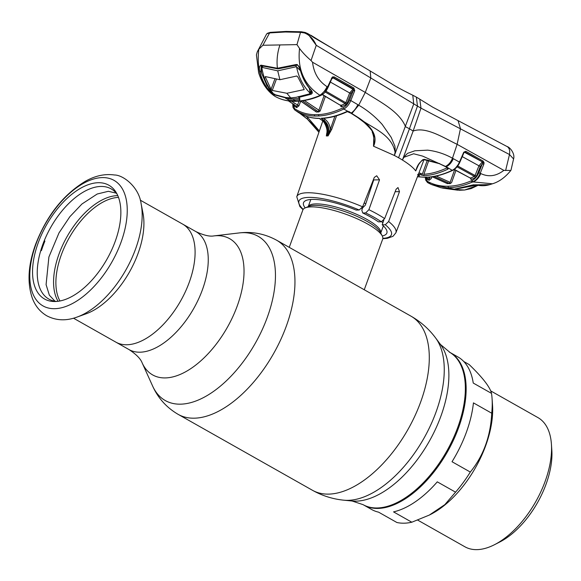 <?xml version="1.0" encoding="UTF-8"?>
<svg xmlns="http://www.w3.org/2000/svg" width="581" height="581" viewBox="0 0 581 581"><rect width="100%" height="100%" fill="white"/><g stroke="black" fill="none" stroke-linecap="round" stroke-linejoin="round"><path stroke-width="0.87" d="M189.224 282.388A67.81 36.058 -60.5 0 0 182.645 224.106A67.81 36.058 119.5 0 1 189.224 282.388A67.81 36.058 119.5 0 1 115.909 342.165A67.81 36.058 -60.5 0 0 189.224 282.388M491.722 413.214L473.442 402.88A87.637 46.603 119.5 0 1 452.025 461.728L470.305 472.055C483.465 455.838 490.604 436.222 491.722 413.214A87.637 46.603 -60.5 0 0 492.238 402.865A87.637 46.603 -60.5 0 0 492.071 398.566A87.637 46.603 -60.5 0 0 491.511 393.373L473.239 383.046A87.637 46.603 119.5 0 0 457.886 356.916L450.057 352.485A87.637 46.603 119.5 0 1 458.554 427.812A87.637 46.603 119.5 0 1 363.808 505.071A87.637 46.603 -60.5 0 0 429.076 477.843A87.637 46.603 -60.5 0 0 466.136 388.108A87.637 46.603 -60.5 0 0 450.057 352.485L440.5 344.497L435.561 337.881C428.872 328.919 420.659 321.671 410.927 316.129L363.503 289.331M364.258 289.752L382.683 239.125A42.493 10.778 -160 0 0 382.254 235.959A42.493 10.778 -160 0 0 352.696 216.88A42.493 10.778 -160 0 0 311.431 206.88A42.493 10.778 -160 0 0 305.192 207.911A42.493 10.778 -160 0 0 302.824 210.061L289.251 247.353M411.82 522.217L429.337 515.064L444.821 504.649L455.555 492.172L437.282 481.845A87.637 46.603 119.5 0 1 393.548 511.883L411.82 522.217A87.637 46.603 -60.5 0 1 396.874 522.493L378.601 512.166A87.637 46.603 119.5 0 1 371.637 509.501L363.009 504.62L352.028 501.004L343.814 500.19C332.688 499.072 322.244 495.775 312.476 490.291L178.142 414.362A100.034 53.198 -60.5 0 0 286.295 326.173A100.034 53.198 -60.5 0 0 276.592 240.2L363.51 289.331M365.798 203.742A42.493 10.778 -160 0 0 364.142 202.98M491.511 393.373C490.088 387.171 482.651 377.577 469.194 364.577L463.761 361.505M429.337 515.064L430.826 514.301A80.556 42.841 -60.5 0 0 492.681 409.104A80.556 42.841 -60.5 0 0 492.521 405.146L492.071 398.566M417.761 520.133L464.916 546.794A74.201 39.457 -60.5 0 0 494.584 544.658A74.201 39.457 -60.5 0 0 551.558 447.762A74.201 39.457 -60.5 0 0 551.413 444.124A74.201 39.457 -60.5 0 0 537.941 417.601L490.684 390.89M494.584 544.658L499.871 541.95A67.824 36.073 -60.5 0 0 551.95 453.376A67.824 36.073 -60.5 0 0 551.819 450.05L551.413 444.124M455.555 492.172A87.637 46.603 -60.5 0 0 470.305 472.055M141.139 203.873C139.113 187.184 123.252 174.939 114.508 174.997C104.885 173.617 95.139 175.738 85.254 181.352C63.198 194.766 46.64 215.783 35.572 244.405C28.106 264.951 27.046 282.947 32.398 298.387C35.31 306.049 40.111 311.859 46.8 315.81C56.139 320.683 66.263 321.09 77.171 317.037A76.474 40.67 119.5 0 0 135.547 249.067A76.474 40.67 119.5 0 0 141.139 203.873L143.013 213.394A67.81 36.058 119.5 0 1 138.053 253.461A67.81 36.058 119.5 0 1 86.293 313.733L77.171 317.037A76.474 40.67 119.5 0 1 75.791 317.509M38.208 242.836A65.355 34.758 119.5 0 1 77.81 189.943A65.355 34.758 119.5 0 1 116.244 192.601A65.355 34.758 119.5 0 1 115.205 241.391A65.355 34.758 119.5 0 1 54.672 301.524A65.355 34.758 119.5 0 1 38.208 242.836M56.713 301.437A63.293 33.662 119.5 0 1 42.718 244.681A63.293 33.662 119.5 0 1 79.931 194.207A63.293 33.662 119.5 0 1 117.224 194.395M44.664 241.66L44.025 241.26M44.316 240.556L44.904 241.086A65.98 35.085 119.5 0 0 43.655 244.231L42.507 247.368A65.98 35.085 119.5 0 0 41.476 250.513L40.692 250.832M418.349 165.084L415.735 170.908L414.5 169.398C411.842 166.493 407.826 163.37 402.43 160.029A53.822 13.653 20 0 0 398.573 157.756A53.822 13.653 -160 0 0 394.383 155.483L413.73 104.028L412.786 95.219C404.042 90.956 397.07 87.208 391.899 83.991L307.661 33.538L316.253 45.296L370.823 77.992L370.148 70.911M373.583 146.23L394.383 155.483L395.095 152.382C391.732 133.507 370.613 127.682 358.128 117.478C366.226 122.809 379.473 133.056 373.568 146.267L373.503 146.216C374.462 141.357 374.019 136.608 372.181 131.967L372.298 131.386M336.566 115.779L331.657 129.447L328.069 135.91L334.874 116.265M303.006 209.668L299.89 206.589L296.768 196.748A52.74 13.378 20 0 1 362.617 206.829L374.295 177.416L376.706 175.76L379.531 179.819L368.891 209.705A52.74 13.378 20 0 1 377.41 214.142A52.74 13.378 20 0 1 384.644 218.609L381.325 221.789L378.384 221.84A44.345 11.25 -160 0 0 362.726 212.987L361.818 210.177L362.602 207.889L365.333 205.144L373.721 179.928L379.531 179.819M362.617 206.829L359.181 210.002L356.088 210.061A44.345 11.25 -160 0 0 303.543 202.675A44.345 11.25 -160 0 0 305.207 207.904M372.958 182.231A43.379 11.003 20 0 1 372.436 182.085M305.192 207.911L308.918 206.328A39.428 10 -160 0 1 314.706 205.376A39.428 10 -160 0 1 352.994 214.65A39.428 10 -160 0 1 380.417 232.349L382.254 235.959A44.345 11.25 -160 0 0 386.881 233.01A44.345 11.25 -160 0 0 382.196 224.818L383.787 220.148M384.644 218.609L396.126 189.203L398 187.554L399.474 191.643L388.631 221.535A52.74 13.378 20 0 1 395.879 232.821L424.036 159.615M382.85 238.341A49.196 12.477 -160 0 0 385.29 224.76L382.196 224.818M385.29 224.76L388.631 221.535M381.325 221.789A49.196 12.477 -160 0 0 365.66 212.936L368.891 209.705M365.66 212.936L362.726 212.987M326.333 135.947C328.047 129.345 326.573 124.102 321.903 120.202L322.883 120.194C327.553 124.109 328.984 129.352 327.183 135.918L326.333 135.947L326.805 133.005M301.866 114.442A1.06 0.632 124.9 0 1 301.285 114.464L307.32 119.076L318.925 132.265M319.368 130.994L307.908 117.711L306.005 116.2M307.908 117.711A1.06 0.61 129.2 0 1 306.565 118.444L301.285 114.464A1.06 0.632 124.9 0 1 301.27 114.457L300.871 114.101M301.118 114.058A1.06 0.632 124.3 0 1 300.66 114.029L301.27 114.45M301.706 31.882A1.06 0.871 93.7 0 0 301.357 31.773L305.192 32.463A1.06 0.61 105 0 1 305.345 32.551L307.661 33.538M314.452 37.939L309.208 34.468M328.519 46.139L330.676 47.352M398.573 157.756L409.445 128.779L405.531 126.731C399.329 111.276 379.611 101.69 365.275 92.415L370.823 77.992L417.47 106.105L416.366 97.114L419.787 99.177L420.993 108.139L509.486 154.524L513.582 158.94L511.019 170.044L510.83 170.451L503.843 170.371L457.116 144.328L460.464 128.662L458.046 120.601L507.053 146.528A10.625 6.544 117.8 0 1 507.06 146.528A10.625 6.544 117.8 0 1 509.486 154.524L505.623 170.531M417.47 106.105L420.993 108.139L413.149 131.037C425.938 126.317 443.281 137.682 457.116 144.328L452.483 158.206C444.603 153.856 436.331 151.176 427.674 150.159L414.878 150.777L408.581 153.014C406.794 153.166 404.151 157.72 403.737 156.492L413.149 131.037L409.445 128.779L417.47 106.105M427.224 182.078L431.451 184.533L459.448 190.256L464.604 190.016L455.402 189.515L454.901 188.985L473.116 184.889L489.754 184.635L492.441 183.792C499.115 181.795 505.245 177.35 510.83 170.451M457.247 165.716L475.076 175.506L478.86 166.013L482.085 162.135A1.06 0.704 62.7 0 1 482.709 162.833L482.47 161.939L465.098 152.077L464.611 152.331L482.47 161.939A1.06 0.654 -60.5 0 0 483.189 161.126L484.053 162.716L482.709 162.833L478.78 172.724C477.161 176.493 474.982 179.057 472.244 180.408L471.264 180.836C463.064 184.3 455.279 186.109 447.915 186.254C440.551 186.385 433.927 184.845 428.037 181.65L427.347 181.25A1.06 0.893 120.2 0 0 427.66 182.63L427.979 182.775M427.347 181.25L425.568 177.459M459.448 190.256L441.117 187.786L431.458 184.533L428.32 183L428.037 181.65M507.01 146.506A10.625 6.544 117.8 0 1 507.053 146.528C510.111 147.284 515.202 153.849 513.582 158.94M307.654 33.538L305.192 32.463A1.06 0.61 105 0 0 304.48 32.957L300.53 32.34L285.329 31.999L269.606 32.921L267.02 33.654L266.396 34.402L267.282 33.342A1.06 0.98 52.8 0 0 267.02 33.654M311.031 60.533L312.542 62.232C313.834 73.126 318.678 81.275 327.059 86.663C325.062 90.73 322.658 93.585 319.826 95.233L319.151 95.814L319.826 95.233C304.059 84.695 297.298 69.11 299.549 48.477C302.425 52.406 306.252 56.422 311.031 60.533L316.253 45.296C313.566 39.145 309.637 35.034 304.48 32.957M267.282 33.342L270.267 32.354L286.07 31.432L301.357 31.773A1.06 0.871 93.7 0 0 300.53 32.34L296.971 44.621L262.91 45.26L258.814 49.24L257.252 51.898L256.424 54.934L258.632 72.763C262.046 83.33 267.289 91.05 274.363 95.923L274.857 96.257L274.377 95.93M270.267 32.354A1.06 0.842 84.5 0 0 269.606 32.921L262.91 45.26M426.055 176.987L426.301 178.643A1.06 0.893 123.9 0 0 426.447 177.866M426.301 178.643L429.061 180.313A1.06 0.893 118.5 0 0 428.763 178.948L428.763 178.948M428.756 178.941L425.27 177.321L428.734 178.933L429.976 178.098L428.059 177.212M445.445 166.449A1.06 0.654 -61.1 0 0 445.678 166.791A1.06 0.654 -61.1 0 0 446.15 166.783L452.236 170.32C442.664 174.779 433.673 177.089 425.256 177.256L417.456 176.733M459.615 162.346L459.811 162.31C458.039 166.166 455.686 168.846 452.744 170.349A1.06 0.712 -115 0 1 452.236 170.32C455.272 168.773 457.697 165.999 459.506 161.997L463.74 152.215L465.802 151.271L483.189 161.126M484.053 162.716L483.799 164.321L482.339 163.784L480.32 166.544L462.258 156.623M480.32 166.544L476.529 176.036L475.127 177.721A1.06 0.719 64.2 0 0 474.401 176.363L456.55 166.544M475.127 177.721L471.162 179.522A1.06 0.748 67.1 0 0 470.472 178.149L474.401 176.363L475.076 175.506L476.529 176.036M464.735 152.266L465.098 152.077A1.06 0.654 -60.4 0 0 465.802 151.271M463.849 152.68L463.74 152.215M454.335 169.405L470.472 178.149L454.153 169.529M455.932 170.487L451.604 182.579L450.137 183.669L446.854 183.371A1.06 0.581 114.6 0 1 446.709 183.342L432.184 176.769M436.208 176.043L450.122 182.34L454.618 169.783M450.137 183.669L449.222 183.327A1.06 0.581 -65.4 0 0 450.122 182.34M447.029 183.458L447.464 183.719M429.061 180.313L431.291 178.534L431.959 176.798M471.162 179.522L470.145 177.801M471.264 180.836L471.961 182.209C463.732 185.717 455.882 187.54 448.416 187.685L447.915 186.254M478.018 185.295L464.604 190.016L471.169 188.578L478.069 185.303M471.961 182.209L473.203 181.933L492.434 183.792M455.402 189.515A1.06 0.61 -77.9 0 0 456.012 188.934M473.718 184.743A1.06 0.763 -109.6 0 1 473.116 184.889M483.327 162.825L484.06 163.21M457.617 188.752L477.001 185.078M475.948 184.751A1.06 0.697 -75 0 0 476.159 184.867A1.06 0.697 -75 0 0 476.456 184.852M503.843 170.371C496.247 176.225 488.548 177.285 480.756 173.537C479.02 177.757 476.507 180.553 473.217 181.926L473.203 181.933M480.756 173.537L480.233 173.254C478.439 177.445 476.013 180.284 472.949 181.78L473.217 181.926M472.244 180.408A1.06 0.741 66.1 0 0 472.949 181.78M483.799 164.321L480.233 173.254L478.78 172.724M463.907 152.796L459.811 162.31L452.483 158.206C450.9 162.157 448.568 164.895 445.496 166.427L446.15 166.783A10.625 6.558 118.9 0 0 453.274 158.628M312.542 62.232L365.275 92.415L358.702 105.19C367.388 110.208 375.224 116.636 382.218 124.465L391.216 137.406L394.412 145.003C395.646 146.87 394.593 152.309 395.741 151.975L395.095 152.382M328.054 87.39L326.863 89.685C325.738 91.936 323.697 93.875 320.748 95.495A1.06 0.734 -113.2 0 1 320.131 95.4L326.348 89.394L332.383 76.983L334.148 76.874L353.902 88.014L354.744 90.607L350.815 100.557L358.702 105.19L351.868 113.506L358.128 117.478A1.06 0.443 -55.6 0 1 357.722 117.536L351.49 113.564A1.06 0.465 -59.4 0 0 351.868 113.506L348.774 111.436M327.059 86.663L328.054 87.375L331.874 78.58L331.417 78.181M300.718 70.875C302.81 78.261 306.231 84.608 310.988 89.902C312.716 91.965 312.716 93.425 310.988 94.275L298.779 97.39L299.694 98.247L299.861 99.7L294.059 100.193L288.496 99.917L284.893 97.652L274.748 94.95L269.279 90.687C264.813 85.385 261.661 79.038 259.823 71.645C258.988 68.224 259.351 66.052 260.913 65.152L277.377 68.26L296.433 64.484C298.525 65.319 299.956 67.454 300.718 70.875L300.718 70.875M310.988 89.902L310.733 89.881C305.991 84.572 302.592 78.232 300.522 70.853C299.142 66.989 298.009 65.065 297.123 65.079L278.052 68.87A0.712 0.552 81 0 1 277.398 68.26L277.398 68.26C276.527 60.184 277.384 52.413 279.94 44.94M299.549 48.477L296.971 44.621M288.496 97.811L288.22 98.603L293.725 98.872L294.059 100.193L295.431 101.203C302.839 101.036 310.748 99.242 319.151 95.814L319.209 95.771M320.748 95.495L319.768 95.909C312.375 99.169 304.408 100.985 295.874 101.341L295.431 101.203C287.987 101.319 281.349 99.794 275.532 96.635L274.857 96.257A1.06 0.901 -59.9 0 0 274.907 96.286L274.61 96.083C261.624 85.494 256.359 69.88 258.814 49.24M288.663 100.92L296.455 106.323L288.437 100.891M299.709 99.547L297.457 105.35L296.455 106.323A1.06 0.893 121.3 0 1 296.659 107.638L298.925 105.865L291.509 101.217M298.925 105.865L300.74 101.174M293.746 104.181L293.964 105.822A1.06 0.893 126.6 0 0 293.928 104.653L293.979 104.057M274.748 94.95L274.653 94.115M269.279 90.687L270.187 90.186M261.058 70.875L260.847 71.441L267.173 86.155M261.297 65.726L260.847 71.441L259.823 71.645M260.913 65.152L261.341 65.74L261.029 66.27M277.355 68.26L277.958 68.87M286.97 97.681A1.06 0.501 131.9 0 1 285.816 98.501M286.992 97.637L288.22 98.603A1.06 0.879 96.2 0 0 288.496 99.917M293.725 98.872L299.484 98.392A1.06 0.835 82.3 0 0 299.861 99.7M298.336 96.584L299.426 98.182A1.06 0.501 -48.1 0 0 299.694 98.247M298.532 96.889A0.712 0.552 -99.2 0 0 298.779 97.39L298.787 96.736M298.714 97.397A0.712 0.574 -91.1 0 1 298.496 96.896M309.266 93.919L311.765 92.394L310.726 89.866M310.988 94.275L310.704 93.439M296.433 64.484L297.479 64.687M417.841 175.716L419.598 175.803L417.739 174.46L420.012 174.423L418.538 173.901M419.054 175.084A1.06 0.864 91.9 0 0 419.598 175.803M418.4 174.264L418.872 174.453M418.966 172.789L422.372 174.082L427.449 159.913M422.372 174.082A1.06 0.588 113.6 0 1 421.479 175.077L420.012 174.423A1.06 0.581 114.6 0 0 420.913 173.428M447.61 167.851A1.06 0.901 -29 0 0 448.459 168.236L447.958 169.151C439.73 173.007 431.879 175.193 424.399 175.716L421.479 175.077M428.916 160.182L423.861 174.285A1.06 0.85 86.1 0 0 424.399 175.716M423.861 174.285C431.276 173.77 439.069 171.606 447.232 167.786A1.06 0.726 64.9 0 0 447.958 169.151M447.588 167.815L447.515 167.793A1.06 0.661 -61.6 0 0 447.987 167.786M403.853 157.328L402.43 160.029L403.737 156.492L403.853 157.328L413.657 153.776L422.656 156.115L445.496 166.427A1.06 0.654 -61.8 0 1 445.024 166.435L439.316 163.66A1.06 0.675 -66.3 0 0 439.766 163.631L424.253 159.31A1.06 0.719 -90.7 0 1 423.76 159.615A1.06 0.719 -90.7 0 0 423.76 159.615L439.316 163.66M419.01 163.726L415.945 170.386C417.289 165.113 420.056 161.424 424.253 159.31M415.735 170.908L415.945 170.386M351.36 113.201A1.06 0.465 -59.4 0 0 351.49 113.564M372.762 131.589L373.91 134.632L373.503 146.216M372.682 132.032L372.181 131.967M322.883 120.194L323.878 120.165L321.155 118.263L322.266 118.212A1.06 0.85 -93.5 0 0 322.738 118.35C330.524 117.856 338.738 115.619 347.373 111.646L350.757 113.135A1.06 0.465 -60 0 0 351.135 113.07A10.625 4.677 120 0 0 357.823 104.674M347.365 111.298L347.837 111.145M322.266 118.212C330.211 117.711 338.636 115.372 347.54 111.182L347.736 111.138M292.947 103.977L294.567 108.64C300.384 112.482 307.044 114.501 314.561 114.697L318.7 114.624C326.449 114.137 334.612 111.835 343.189 107.725C345.862 106.301 347.968 103.767 349.515 100.114L350.815 100.557C349.087 104.602 346.748 107.427 343.792 109.025C335.143 113.164 326.907 115.474 319.085 115.968L314.917 116.047C307.342 115.844 300.617 113.811 294.756 109.947L297.835 112.075M347.54 111.182L343.792 109.025A1.06 0.719 64.3 0 1 343.189 107.725M323.777 118.19L324.895 119.243C327.938 121.458 329.739 124.712 330.291 129.018L331.657 129.447M323.682 118.401L321.155 118.263M327.183 135.918L328.069 135.91C329.957 129.309 328.555 124.065 323.878 120.165A1.06 0.537 -55.8 0 0 324.895 119.243M321.605 120.006A1.06 0.545 124.4 0 0 321.721 120.151L321.721 120.151A1.06 0.545 124.4 0 0 321.903 120.202L319.18 118.299L318.097 118.284C310.421 118.081 303.689 116.026 297.886 112.111L294.756 109.947A1.06 0.893 123.5 0 1 294.567 108.64M320.167 118.742L319.18 118.299M318.94 118.299A1.06 0.864 -88.6 0 1 318.097 118.284M349.515 100.114L353.342 90.447L354.642 90.897M350.989 93.432L347.133 103.178L345.826 102.735L349.682 92.989L350.989 93.432L353.437 90.28L354.744 90.607M329.834 81.768L349.682 92.989L353.255 88.857L333.479 77.716L333.095 77.912L352.776 89.118A1.06 0.69 61.4 0 1 353.437 90.28L353.255 88.857A1.06 0.472 -60.6 0 0 353.902 88.014M332.383 76.983A1.06 0.443 -122.7 0 1 332.441 77.854L332.441 77.854A1.06 0.443 -122.7 0 1 332.405 77.869L333.479 77.716A1.06 0.472 -60.5 0 0 334.148 76.874M332.499 77.818A1.06 0.697 63.4 0 1 333.095 77.912L331.7 78.98M347.133 103.178L345.76 104.849A1.06 0.704 62.7 0 0 345.136 103.563L345.826 102.735L325.781 91.115M345.76 104.849L341.766 106.788A1.06 0.734 65.6 0 0 341.178 105.488L345.136 103.563L325.019 91.921M340.938 104.965L340.873 105.611L322.477 94.521M341.766 106.788L340.706 106.497M331.671 78.617L332.535 77.796M304.357 100.498L320.153 111.015L318.802 111.951L316.318 112.002L315.694 111.421A1.06 0.537 124.9 0 1 315.512 111.37L315.512 111.37A1.06 0.537 124.9 0 1 315.403 111.218M318.802 111.951L317.756 111.385A1.06 0.537 -55.1 0 0 318.787 110.463L324.082 95.683M304.11 89.59L286.847 93.272L272.242 90.447L271.058 89.329L265.176 76.714M304.11 89.125L303.827 89.852L303.928 88.74L297.93 77.106L296.789 75.995L279.904 79.728L265.408 76.583M286.847 93.272L290.718 97.862M309.317 88.225L310.116 93.2L308.947 94.049L296.092 97.317L291.168 97.855M311.191 90.447L310.116 93.2C303.173 86.17 298.656 77.375 296.557 66.822L300.493 70.751M296.354 65.261L295.78 66.83L296.557 66.822M295.78 66.83L277.725 70.846L279.904 79.728M262.859 66.111L262.372 67.454L277.725 70.846M262.372 67.454L261.145 68.26L261.646 73.526L269.112 89.06L273.622 93.882C267.376 86.845 263.44 78.043 261.813 67.476M309.288 88.312L307.465 85.763M321.867 42.224L315.323 38.411M315.439 38.244L308.446 34.01M273.622 93.882L275.031 94.688L285.663 97.514L290.268 97.869M178.142 414.362C166.558 407.572 158.047 398.116 152.607 386.009A94.34 50.169 -60.5 0 0 207.635 395.269A94.34 50.169 -60.5 0 0 267.282 317.379A94.34 50.169 -60.5 0 0 239.14 232.937L213.91 235.908A78.246 41.607 -60.5 0 1 237.251 305.94A78.246 41.607 -60.5 0 1 187.779 370.54A78.246 41.607 -60.5 0 1 142.142 362.864C140.609 358.775 136.259 354.359 129.076 349.609A67.81 36.058 -60.5 0 0 202.384 289.825A67.81 36.058 -60.5 0 0 195.812 231.55L140.253 200.147M312.476 490.291A100.034 53.198 -60.5 0 0 420.629 402.103A100.034 53.198 -60.5 0 0 410.927 316.129M343.814 500.19A95.756 50.925 -60.5 0 0 435.968 412.249A95.756 50.925 -60.5 0 0 435.561 337.881M352.028 501.004A92.335 49.102 -60.5 0 0 440.885 416.207A92.335 49.102 -60.5 0 0 440.5 344.497M363.009 504.62A87.637 46.603 -60.5 0 0 457.763 427.362A87.637 46.603 -60.5 0 0 449.258 352.035M363.604 206.887A39.428 10 -160 0 0 362.747 206.487M382.792 223.053A38.593 9.79 -160 0 0 381.877 221.681M362.108 208.557A38.593 9.79 -160 0 0 361.723 208.383M310.835 199.486A38.593 9.79 -160 0 0 310.741 199.704L308.22 206.625A38.593 9.79 -160 0 1 315.977 203.902A38.593 9.79 -160 0 1 357.743 214.817A38.593 9.79 -160 0 1 380.758 233.017L383.278 226.103M59.966 300.98A62.494 33.233 119.5 0 1 61.295 254.906A62.494 33.233 119.5 0 1 118.509 197.417M58.085 301.292A63.351 33.691 119.5 0 1 59.051 253.933A63.351 33.691 119.5 0 1 117.805 195.644M36.037 243.94A72.117 38.353 119.5 0 1 102.379 177.59A72.117 38.353 119.5 0 1 121.001 242.342A72.117 38.353 119.5 0 1 54.658 308.693A72.117 38.353 119.5 0 1 36.037 243.94M359.181 210.002A49.196 12.477 -160 0 0 310.225 197.387A49.196 12.477 -160 0 0 303.202 209.356M399.474 191.643L395.138 191.723M286.07 31.432A1.06 0.857 88.9 0 0 285.329 31.999M446.854 183.371L432.242 176.762M449.222 183.327L434.043 176.471M275.663 96.707L275.597 96.671C281.582 99.925 288.343 101.479 295.867 101.341M275.053 96.352A1.06 0.901 -59.9 0 1 274.907 96.286L274.66 96.126M293.964 105.822L296.659 107.638M314.561 114.697A1.06 0.864 91.5 0 0 314.917 116.047M318.7 114.624A1.06 0.85 86.5 0 0 319.085 115.968M326.733 89.59L326.348 89.394L326.733 89.59M315.694 111.421L300.631 101.029M325.375 96.439L320.153 111.015M317.756 111.385L302.432 100.803M272.242 90.447L276.36 79.306M274.878 79.001L271.058 89.329M265.306 77.723L265.662 76.67M276.592 240.2C264.798 233.773 252.314 231.354 239.14 232.937M142.142 362.864L152.607 386.009M213.91 235.908C209.618 236.707 203.582 235.254 195.812 231.55M129.076 349.609L73.518 318.206M383.22 226.263L383.583 226.111M116.418 193.182L108.349 191.302L97.209 194.01L81.936 204.004L69.873 216.684L58.986 232.93L48.891 257.013L46.088 284.632L49.356 295.192L54.999 301.219M296.768 196.748L322.796 121.008M382.799 238.711L387.222 238.348L392.996 236.307L395.879 232.821M319.499 118.604L321.721 120.151C323.552 119.984 328.207 129.127 326.798 133.056M318.918 132.286L315.069 126.629L307.233 119.003M314.365 37.852L328.468 46.102M416.395 97.136L412.786 95.219M427.601 182.594L425.684 180.132L425.285 177.336M457.668 190.176L442.569 188.121M458.031 120.594L432.707 107.158L419.765 99.169M452.744 170.349C443.143 174.816 434.08 177.147 425.561 177.321L417.441 176.755M463.994 152.621L464.451 152.113M473.5 184.889L455.141 189.007M489.754 184.635C485.353 185.993 480.821 186.073 476.159 184.867M277.849 68.87L261.341 65.74M299.426 98.182L299.738 98.538L299.745 98.167M266.396 34.402L257.252 51.898M417.601 174.431L419.075 175.092M447.515 167.793L445.678 166.791M417.405 167.001L417.354 167.117C416.635 167.183 422.525 158.402 423.752 159.615M373.91 134.632L373.91 134.632C373.525 132.221 370.329 128.205 364.323 122.569L357.722 117.536M318.511 118.43C310.704 118.219 303.827 116.113 297.879 112.111M292.722 103.825L293.006 107.492L294.705 109.911M322.302 94.638L340.727 105.466M315.817 111.029L315.868 111.668L300.544 101.036M262.002 65.907L261.145 68.26M310.908 35.281L326.355 44.86"/></g></svg>
